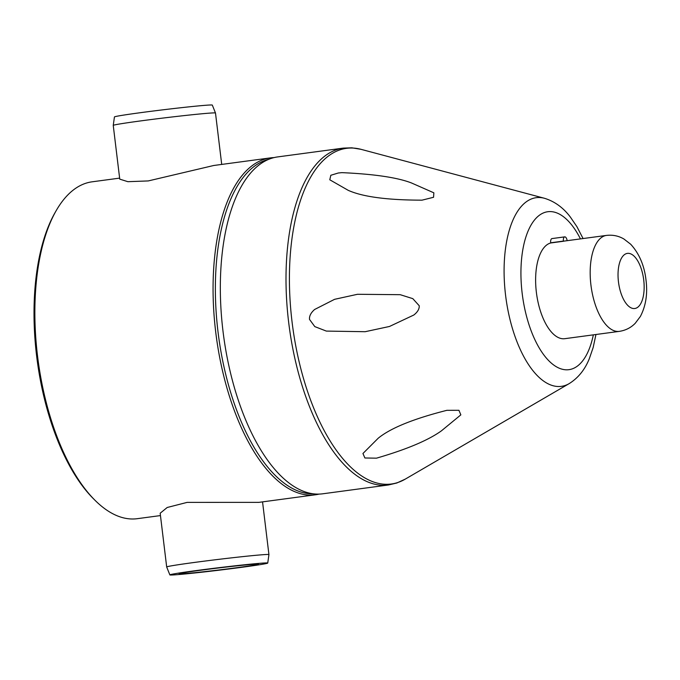<?xml version="1.0" encoding="UTF-8"?>
<svg xmlns="http://www.w3.org/2000/svg" width="680" height="680" viewBox="0 0 680 680"><rect width="100%" height="100%" fill="white"/><g stroke="black" fill="none" stroke-linecap="round" stroke-linejoin="round"><path stroke-width="1.02" d="M160.463 515.576L137.326 518.678A169.941 77.299 -97.6 0 1 95.03 500.31L93.457 498.738A167.883 76.355 -97.6 0 1 36.618 355.895A167.883 76.355 -97.6 0 1 55.054 212.627L56.159 210.69A169.941 77.299 -97.6 0 1 92.115 181.815L119.629 178.126M95.03 500.31A169.941 77.299 -97.6 0 1 37.502 355.716A169.941 77.299 -97.6 0 1 56.159 210.69M273.964 157.599A169.941 77.299 82.4 0 0 270.3 157.905A169.941 77.299 82.4 0 0 215.688 331.806A169.941 77.299 82.4 0 0 315.512 494.768A169.941 77.299 82.4 0 0 319.124 494.088M270.3 157.905L213.732 165.495L148.24 180.931L127.865 181.688L119.748 179.137L113.245 125.4A51.502 1.309 -6.9 0 1 113.245 125.392A51.502 1.309 -6.9 0 1 140.972 120.87A51.502 1.309 -6.9 0 1 215.492 113.016A51.502 1.309 -6.9 0 1 215.492 113.024L221.714 164.424M267.733 563.057A49.291 1.25 173.1 0 0 196.401 570.554A49.291 1.25 173.1 0 0 169.864 574.898A49.291 1.25 173.1 0 0 241.196 567.384A49.291 1.25 173.1 0 0 267.733 563.057L268.931 554.608A51.502 1.309 173.1 0 0 268.931 554.6A51.502 1.309 173.1 0 0 194.404 562.445A51.502 1.309 173.1 0 0 166.685 566.976L160.174 513.23L167.195 507.492L187.136 502.384L258.944 502.358L315.512 494.768M313.395 493.799A168.912 76.832 -97.6 0 1 217.974 331.525A168.912 76.832 -97.6 0 1 268.506 159.392M222.955 330.828A169.941 77.299 -97.6 0 1 277.576 156.927L343.247 148.112A169.941 77.299 82.4 0 0 288.626 322.014A169.941 77.299 82.4 0 0 388.458 484.976L322.787 493.79A169.941 77.299 -97.6 0 1 222.955 330.828M309.51 319.404C309.196 316.072 310.887 312.766 314.602 309.493L334.585 299.319L357.493 294.287L400.214 294.686L412.811 298.648L419.245 305.771C419.399 308.992 417.588 312.077 413.805 315.027L389.487 326.468L365.177 331.704L326.349 331.092L314.806 326.613L309.51 319.404M422.034 200.158C387.362 200.115 362.763 196.843 348.236 190.34L329.783 179.783L330.828 175.27L338.325 172.992L341.912 172.644C374.238 174.089 397.418 177.522 411.459 182.954L433.857 192.822L433.559 197.276L422.034 200.158M376.465 458.175L364.897 457.98L362.942 453.5L378.233 438.2C390.6 428.085 413.491 418.786 446.896 410.32L458.932 410.303L460.844 414.868L441.456 430.814C428.264 440.3 406.598 449.421 376.465 458.175M536.367 292.264A48.407 22.015 -97.6 0 1 550.707 242.973L550.681 242.794A4.122 1.87 -97.6 0 1 552.007 238.578L564.731 236.87A4.122 1.87 82.4 0 0 563.406 241.085L563.431 241.264A48.407 22.015 -97.6 0 1 564.655 241.018L606.475 235.407A48.407 22.015 82.4 0 0 590.92 284.945A48.407 22.015 82.4 0 0 619.352 331.364L564.808 338.683A48.407 22.015 -97.6 0 1 536.367 292.264M563.431 241.264L550.707 242.973M567.137 240.686A4.122 1.87 82.4 0 0 564.783 236.87A4.122 1.87 82.4 0 0 564.731 236.87M166.685 566.976A51.502 1.309 173.1 0 0 166.685 566.984L169.864 574.898M236.954 567.681A39.959 1.02 -6.9 0 1 179.12 573.767A39.959 1.02 -6.9 0 1 200.634 570.248A39.959 1.02 -6.9 0 1 258.468 564.162A39.959 1.02 -6.9 0 1 236.954 567.681M113.245 125.392L114.444 116.943A49.291 1.25 -6.9 0 1 140.981 112.617A49.291 1.25 -6.9 0 1 212.313 105.103L215.492 113.016M583.066 238.544L576.929 226.686L570.29 216.963C563.176 207.57 554.514 201.322 544.332 198.245A95.166 43.282 82.4 0 0 505.554 295.052A95.166 43.282 82.4 0 0 569.211 383.596L405.28 479.111A169.32 77.01 -97.6 0 1 292.017 321.572A169.32 77.01 -97.6 0 1 361.021 149.328L351.832 147.815L343.247 148.112M580.457 238.901A79.679 36.244 82.4 0 0 537.251 217.031A79.679 36.244 82.4 0 0 522.163 293.267A79.679 36.244 82.4 0 0 556.351 366.75A79.679 36.244 82.4 0 0 593.334 334.857M643.731 280.05A27.812 12.648 82.4 0 0 627.759 253.343A27.812 12.648 82.4 0 0 618.46 281.834A27.812 12.648 82.4 0 0 634.432 308.541A27.812 12.648 82.4 0 0 643.731 280.05M550.681 242.794L563.406 241.085M405.28 479.111L396.814 483.004L388.458 484.976M544.332 198.245L361.021 149.328M595.952 334.5L593.156 347.556L589.313 358.692C584.928 369.631 578.221 377.935 569.211 383.596M606.475 235.407C612.765 234.685 618.587 235.883 623.925 239.011L630.683 244.239C639.217 253.529 644.325 265.455 646 280.015C647.76 293.726 645.889 305.873 640.373 316.455L635.239 323.28C630.913 327.709 625.617 330.403 619.352 331.364M268.931 554.6L262.548 501.874"/></g></svg>
